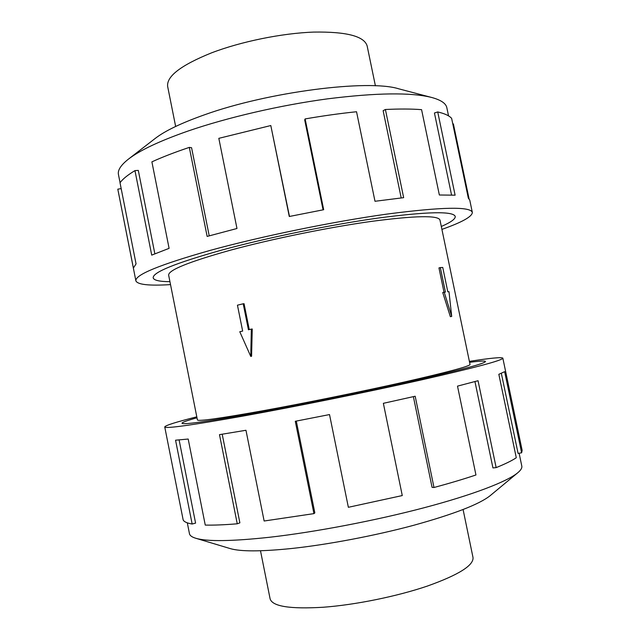 <?xml version="1.0" encoding="UTF-8"?>
<svg xmlns="http://www.w3.org/2000/svg" width="640" height="640" viewBox="0 0 640 640"><rect width="100%" height="100%" fill="white"/><g stroke="black" fill="none" stroke-linecap="round" stroke-linejoin="round"><path stroke-width="0.96" d="M253.504 413.264C300.464 404.776 364.904 391.704 412.344 381.024C460.768 369.984 485.152 363.472 485.496 361.48C485.064 360.704 479.76 360.992 469.584 362.336C479.768 360.992 485.08 360.704 485.512 361.48C485.176 363.464 460.784 369.984 412.352 381.024C364.904 391.704 300.464 404.784 253.488 413.272C206.52 421.632 182.688 424.952 181.992 423.232C182.088 422.344 187.088 420.536 196.992 417.792C187.104 420.536 182.112 422.344 182.008 423.224C182.704 424.952 206.536 421.632 253.504 413.264M220.808 250.336C175.016 263.24 152.48 272.424 153.208 277.896C153.96 280.344 159.536 281.6 169.936 281.68C159.528 281.608 153.944 280.352 153.192 277.904C152.464 272.424 175 263.24 220.8 250.336C266.688 237.784 330.744 224.656 378.744 217.976C427.856 211.56 453.36 211.056 455.248 216.448C455.504 218.992 450.856 222.336 441.304 226.472C450.848 222.336 455.488 219 455.224 216.448C453.344 211.064 427.84 211.568 378.728 217.976C330.736 224.656 266.696 237.784 220.808 250.336M439.96 220.016C438.144 215.184 415.272 215.648 371.336 221.4C328.48 227.368 271.504 239.016 230.272 250.232C188.664 261.888 168.128 270.208 168.656 275.208L197.416 419.944C198.184 421.48 219.896 418.44 262.536 410.824C304.728 403.176 362.04 391.536 404.4 382.008C447.728 372.136 469.608 366.288 470.032 364.48L439.96 220.016M243.208 303.784L248.432 329.768L251.336 329.112L250.76 356.416L239.776 331.728L242.656 331.08L237.448 305.176L243.208 303.784L244.056 303.704L249.256 329.584M251.336 329.112L252.24 328.992L251.576 356.272L250.76 356.416M450.36 316.696L442.736 292.544L444.224 292.208L451.704 316.408L450.36 316.696M444.016 292.256L438.96 267.904L440.336 267.584L445.424 292.08L444.224 292.208M463.088 509.544L473.008 557.496C473.824 565.368 458.632 574.888 427.448 586.04C397.016 596.392 355.296 604.888 323.24 607.248C289.952 609.232 272.232 606.408 270.096 598.776L260.496 550.768M175.648 126.456L167.672 86.56C166.264 76.48 180.856 65.256 211.448 52.896C241.096 41.536 282.024 33.208 313.744 32.088C346.52 31.584 364.32 36.216 367.152 45.976L375.4 85.816M519.112 453.232L521.8 466.064C522.208 467.92 520.88 470.144 517.808 472.72C507.248 481.552 473.152 494.776 424.16 507.728C375.184 520.656 315.024 532.112 269.616 537.256C231.744 541.344 207.12 541.672 195.736 538.248C191.896 537.072 189.808 535.552 189.456 533.68L187.312 522.848M517.808 472.72L490.136 495.696C479.352 504.28 453.896 514.144 413.768 525.272C374.888 535.728 327.704 544.664 291.264 548.536C260.816 551.616 240.456 551.632 230.184 548.584L195.736 538.248M469.384 361.368C490.52 358.072 501.672 357 502.84 358.144C502.616 360.32 475.416 367.592 421.216 379.96C368 391.936 295.424 406.648 243.12 416.072C191.456 425.248 165.328 428.864 164.744 426.928C165.368 425.424 176.056 422.056 196.792 416.824M164.744 426.928L183.136 519.808C183.832 521.688 186.832 523.096 192.144 524.024L175.56 440.2L188.192 439.04L205.256 525.088C213.688 525.28 224.36 524.856 237.256 523.8L219.488 434.648L245.968 430.272L264.136 521.008L313.944 513.624L295.288 421.28L329.52 414.568L348.36 507.296L402.272 495.56L383.36 403.32L415.184 396.24L433.992 487.504L432.072 487.36L413.384 396.656M237.256 523.8L239.88 522.84L222.2 434.224M192.144 524.024L195.584 523.112L179.112 439.952M120.064 182.712L118.456 174.56C117.536 170.24 120.856 165.112 128.408 159.152C139.816 150.32 159.752 140.928 188.216 130.976C227.584 117.432 280.528 105.16 327.568 98.848C376.312 92.752 411.008 92.288 431.656 97.464C440.936 99.984 446 103.416 446.84 107.752L448.544 115.888M128.408 159.152L155.28 138.384C165.048 130.84 181.328 123.032 204.112 114.944C268.056 91.832 368.592 79.136 398.808 88.84L431.656 97.464M170.52 284.608C149.096 285.92 137.552 284.672 135.88 280.856C134.904 274.872 159.592 264.736 209.952 250.456C261.032 236.4 333.136 221.576 386.976 214.088C441.936 206.936 470.392 206.376 472.328 212.4C472.28 216.568 462.144 222.232 441.912 229.392M452.816 124.04L453.384 123.912L469.056 198.776M472.328 212.4L469.744 200.048L468.328 198.152L451.632 118.376C449.32 115.712 444.68 113.56 437.72 111.936L455.112 195.184L439.352 194.992L421.576 109.656C411.584 108.872 399.52 108.816 385.4 109.496L403.656 197.664L374.992 201.28L356.536 111.744C340.296 113.424 323.16 115.816 305.128 118.92L323.688 209.72L289.28 216.496L270.808 125.544L218.824 138.336L236.976 228.496L207.144 236.424L189.312 147.392L191.568 147.704L209.224 235.84M270.808 125.544L289.48 216.456M305.128 118.92L304.688 119.912L323.064 209.832M385.4 109.496L383.128 110.68L401.192 197.936M437.72 111.936L434.44 113L451.552 195M189.312 147.392C174.792 152.264 162.32 157.088 151.896 161.856L169.096 248.344L151.72 255.12L134.96 170.608L138.304 170.392L154.848 253.792M134.96 170.608C127.608 175.048 122.624 179.104 120.024 182.776L136.056 263.88L133.392 268.048L117.8 189.168L121.176 188.608M117.8 189.168L135.88 280.856M296.296 421.088L314.84 512.872L313.944 513.624M433.992 487.504C449.856 483.216 463.84 479.04 475.952 474.976L457.504 386.128L478.048 380.72L496.152 467.616L492.936 467.928L474.952 381.568M496.152 467.616C505.264 463.936 511.976 460.64 516.288 457.744L498.84 374.304L504.64 371.672L521.624 452.808L518.08 453.408L501.336 373.328M521.624 452.808L522.144 450.376L502.84 358.144M451.704 316.408L448.992 291.68L447.808 291.808L442.744 267.448L440.336 267.584"/></g></svg>
